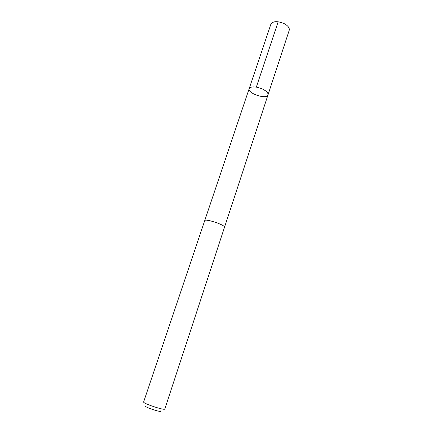 <?xml version="1.0" encoding="UTF-8"?>
<svg xmlns="http://www.w3.org/2000/svg" width="433" height="433" viewBox="0 0 433 433"><rect width="100%" height="100%" fill="white"/><g stroke="black" fill="none" stroke-linecap="round" stroke-linejoin="round"><path stroke-width="0.65" d="M262.458 89.014C266.49 91.049 268.341 93.003 268 94.881C266.782 99.888 247.156 93.355 249.186 88.619C251.14 86.172 255.562 86.308 262.458 89.014C266.49 91.049 268.341 93.003 268 94.881L289.233 30.25C289.715 27.956 288.021 25.742 284.14 23.599C277.461 20.86 273.044 21.044 270.896 24.151L249.186 88.619C251.14 86.172 255.562 86.308 262.458 89.014M224.5 227.298C225.82 225.149 204.923 218.2 204.69 220.711L143.642 401.959C142.517 403.34 164.886 410.782 164.811 409.001L224.5 227.298M160.573 410.922C162.916 413.282 142.592 406.522 145.883 406.035M256.341 87.098L278.175 21.758M224.516 227.233L268 94.881M204.717 220.651L249.186 88.619"/></g></svg>
